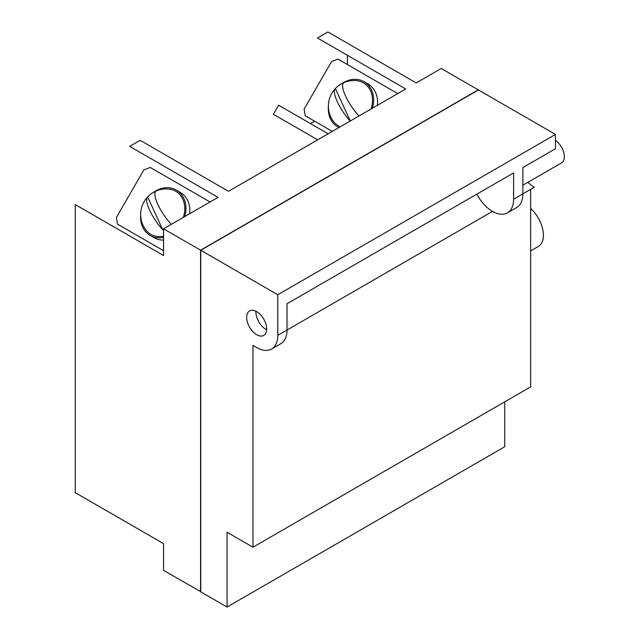 <?xml version="1.0" encoding="UTF-8"?>
<svg xmlns="http://www.w3.org/2000/svg" width="639" height="639" viewBox="0 0 639 639"><rect width="100%" height="100%" fill="white"/><g stroke="black" fill="none" stroke-linecap="round" stroke-linejoin="round"><path stroke-width="0.96" d="M163.552 229.457A21.534 17.58 120 0 1 162.777 229.784A25.025 7.229 -124.8 0 1 150.78 212.547A25.025 7.229 -124.8 0 1 147.489 197.076A25.025 7.229 -124.8 0 1 147.641 196.932A21.534 17.58 120 0 1 150.109 194.631A21.534 17.58 120 0 1 155.876 191.213A25.025 7.229 55.2 0 0 156.827 202.076A25.025 7.229 55.2 0 0 171.02 224.073A21.534 17.58 120 0 1 170.046 225.056M162.777 229.784L147.641 196.932M350.172 121.059A25.025 7.229 -124.8 0 1 338.494 104.165A25.025 7.229 -124.8 0 1 335.203 88.701A25.025 7.229 -124.8 0 1 335.355 88.557A21.534 17.58 120 0 1 337.823 86.249A21.534 17.58 120 0 1 343.59 82.838A25.025 7.229 55.2 0 0 344.541 93.693A25.025 7.229 55.2 0 0 358.735 115.691A21.534 17.58 120 0 1 357.76 116.681M350.3 120.987L335.355 88.557M163.552 236.158A24.873 20.304 120 0 1 150.82 234.305A24.873 20.304 120 0 1 145.62 229.617A25.568 25.568 0 0 1 147.489 197.076M150.109 194.631A25.568 25.568 0 0 1 169.031 189.064A24.873 20.304 120 0 1 175.693 191.229A24.873 20.304 120 0 1 183.337 217.38M340.244 126.794A24.873 20.304 120 0 1 338.534 125.931A24.873 20.304 120 0 1 333.326 121.242A25.568 25.568 0 0 1 335.203 88.701M337.823 86.249A25.568 25.568 0 0 1 356.746 80.69A24.873 20.304 120 0 1 363.407 82.854A24.873 20.304 120 0 1 371.051 109.005M153.959 192.043A26.183 21.375 120 0 1 176.348 190.095L176.348 190.095A26.183 21.375 120 0 1 184.727 216.581M163.552 237.388A26.183 21.375 120 0 1 150.165 235.44L150.165 235.44A26.183 21.375 120 0 1 140.66 215.079M341.673 83.669A26.183 21.375 120 0 1 364.062 81.72L364.062 81.72A26.183 21.375 120 0 1 372.441 108.207M338.862 127.592A26.183 21.375 120 0 1 337.879 127.065L337.879 127.065A26.183 21.375 120 0 1 328.374 106.705M180.278 192.363L176.348 190.095L180.278 192.363A26.183 21.375 120 0 1 189.687 213.714M154.095 237.708L150.165 235.44L154.095 237.708A26.183 21.375 120 0 0 163.552 240.096M210.015 201.972L150.229 167.458L143.903 169.854L116.418 217.468L117.496 224.137L163.552 250.728M367.992 83.989L364.062 81.72L367.984 83.989A26.183 21.375 120 0 1 367.992 83.989A26.183 21.375 120 0 1 377.401 105.339M338.822 127.608L337.879 127.065L338.822 127.608M397.73 93.598L337.935 59.084L331.617 61.48L304.132 109.093L305.21 115.763L332.28 131.386M200.766 591.658L163.552 570.387L163.552 543.653L75.25 492.669L75.25 204.552L163.552 255.536L163.552 228.802L218.011 197.355L129.709 146.379L140.181 140.332L228.49 191.317L405.741 88.981L347.384 55.289L347.384 64.531M405.741 88.981L317.431 37.997L327.911 31.95L416.213 82.934L441.237 68.485L478.26 89.859L200.582 250.176L163.552 228.802M314.652 121.21L310.498 123.607M328.126 133.791L278.628 105.211L273.396 114.277L317.655 139.829M200.582 591.77L200.582 250.176M530.65 208.474A24.609 14.21 60 0 1 538.326 246.478L530.65 250.911M492.517 211.381L287.031 330.012L287.031 303.725L513.62 172.905L513.62 199.192A29.849 17.229 60 0 1 507.438 212.859A29.849 17.229 60 0 1 492.517 211.381A29.849 17.229 60 0 1 476.782 194.168M255.959 311.249A14.138 8.163 -120 0 0 265.928 329.373A14.138 8.163 -120 0 0 266.647 329.756M256.67 334.716A14.138 8.163 60 0 1 247.437 322.264A14.138 8.163 60 0 1 249.601 310.929A14.138 8.163 60 0 1 256.67 311.632A14.138 8.163 60 0 1 265.912 324.093A14.138 8.163 60 0 1 263.739 335.419A14.138 8.163 60 0 1 256.67 334.716M504.738 401.843L504.738 446.733L227.053 607.05L200.766 591.874L200.766 250.28L277.773 294.747L277.773 335.355A29.849 17.229 60 0 1 271.591 349.022A29.849 17.229 60 0 1 256.67 347.544L252.972 345.403L252.972 547.2L530.65 386.875L530.65 189.36M277.773 294.747L555.459 134.43L478.451 89.963L200.766 250.28M227.053 607.05L227.053 532.231L252.972 547.2M527.878 182.315A29.849 17.229 -120 0 0 534.356 187.227L522.878 193.849L522.878 167.562L555.459 148.751L555.459 134.43M271.591 349.022L280.848 343.678A29.849 17.229 -120 0 0 287.031 330.012L277.773 335.355M507.438 212.859L516.695 207.515A29.849 17.229 -120 0 0 522.878 193.849L513.62 199.192M555.459 140.444A13.611 7.86 60 0 1 563.75 152.457A13.611 7.86 60 0 1 561.521 162.889L522.878 185.206"/></g></svg>
